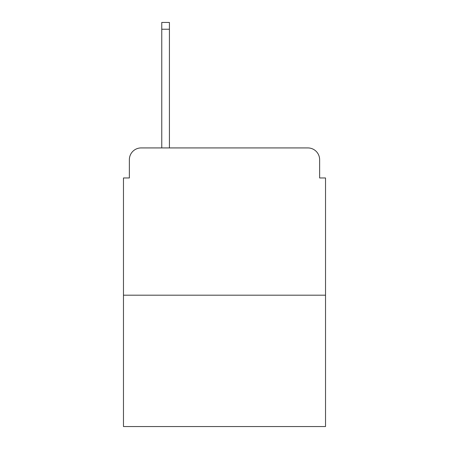 <?xml version="1.0" encoding="UTF-8"?>
<svg xmlns="http://www.w3.org/2000/svg" width="449" height="449" viewBox="0 0 449 449"><rect width="100%" height="100%" fill="white"/><g stroke="black" fill="none" stroke-linecap="round" stroke-linejoin="round"><path stroke-width="0.67" d="M129.368 159.704L129.368 177.961L129.368 159.704A11.781 11.781 0 0 1 141.149 147.923L161.763 147.923L161.763 22.45L169.425 22.45L169.425 147.923L307.851 147.923L141.149 147.923M325.525 295.189L123.475 295.189L123.475 426.55L325.525 426.55L325.525 177.961L319.632 177.961L319.632 159.704A11.781 11.781 0 0 0 307.851 147.923M123.475 295.189L123.475 177.961L129.368 177.961M319.632 177.961L319.632 159.704M161.763 29.224L169.425 29.224"/></g></svg>
